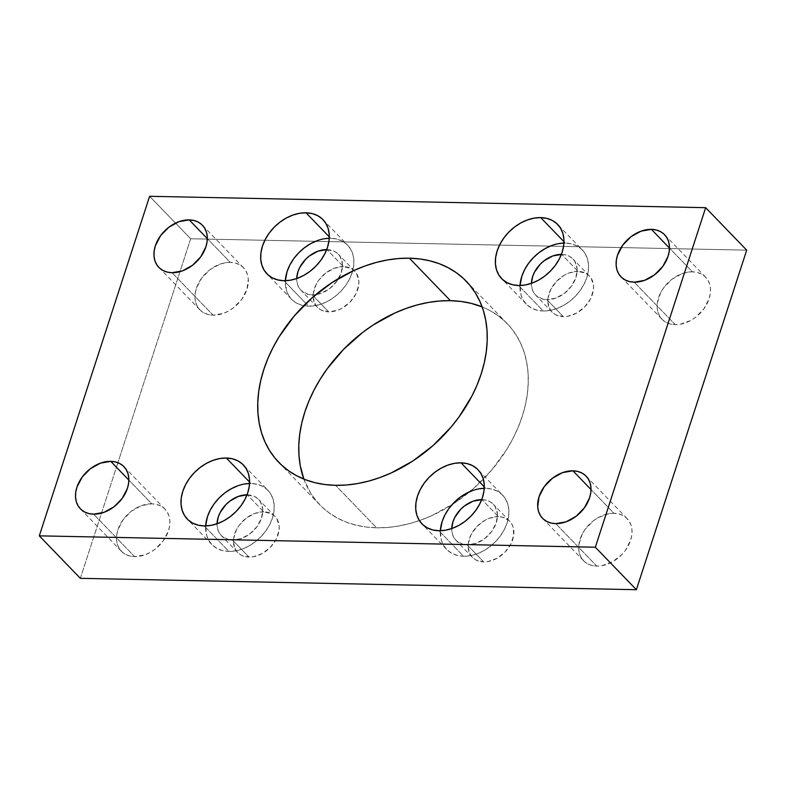 <?xml version="1.0" encoding="UTF-8"?>
<svg xmlns="http://www.w3.org/2000/svg" width="786" height="786" viewBox="0 0 786 786"><rect width="100%" height="100%" fill="white"/><g stroke="black" fill="none" stroke-linecap="round" stroke-linejoin="round"><path stroke-width="0.59" stroke-dasharray="3.93 2.95" d="M303.877 479.106A130.338 95.322 -44 0 0 319.784 504.799A130.338 95.322 -44 0 0 376.622 527.799L335.583 485.326L376.622 527.799L366.148 527.033L356.127 525.186L346.665 522.268L337.842 518.298L329.747 513.337L322.457 507.422L316.051 500.613L310.578 492.96L303.877 479.106M267.947 490.385A38.976 28.502 -44 0 1 267.417 528.585A38.976 28.502 -44 0 1 228.883 551.418L204.262 525.932L228.883 551.418L222.762 550.632L217.29 548.579L212.692 545.327L209.145 541.004L206.767 535.767L205.657 525.932A38.976 28.502 -44 0 0 211.896 544.541A38.976 28.502 -44 0 0 228.883 551.418L235.436 550.898L242.157 549.09L248.798 546.064L255.096 541.937L260.805 536.877L265.717 531.071L269.637 524.734L272.418 518.121L273.941 511.49L274.167 505.084L273.066 499.149L270.698 493.922L267.142 489.599L262.544 486.347L257.081 484.284L250.95 483.508A38.976 28.502 -44 0 0 249.555 483.508L250.95 483.508L249.614 482.113L250.95 483.508A38.976 28.502 -44 0 1 267.947 490.385L243.316 464.899M502.637 495.19A38.976 28.502 -44 0 1 502.107 533.389A38.976 28.502 -44 0 1 463.573 556.223L438.952 530.737L463.573 556.223L457.452 555.437L451.979 553.383L447.381 550.131L443.825 545.808L441.457 540.581L440.347 530.737A38.976 28.502 -44 0 0 446.586 549.345A38.976 28.502 -44 0 0 463.573 556.223L470.126 555.702L476.847 553.894L483.488 550.868L489.786 546.751L495.494 541.682L500.407 535.875L504.327 529.548L507.108 522.936L508.63 516.294L508.856 509.888L507.756 503.954L505.388 498.727L501.832 494.404L497.233 491.152L491.771 489.098L485.64 488.312A38.976 28.502 -44 0 0 484.245 488.312L485.64 488.312L484.294 486.927L485.64 488.312A38.976 28.502 -44 0 1 502.637 495.19L478.006 469.704M347.628 245.144A38.976 28.502 -44 0 1 352.639 271.091A38.976 28.502 -44 0 1 308.564 306.186L305.96 303.484L308.564 306.186L302.443 305.4L296.97 303.347L292.372 300.095L288.826 295.762L286.448 290.535L285.338 280.7A38.976 28.502 -44 0 0 291.577 299.309A38.976 28.502 -44 0 0 303.74 305.685A38.976 28.502 -44 0 0 308.564 306.186L315.117 305.656L321.847 303.848L328.479 300.832L334.777 296.705L340.485 291.645L345.398 285.839L349.318 279.502L352.099 272.889L353.621 266.257L353.847 259.852L352.747 253.917L350.379 248.69L346.822 244.367L342.224 241.115L336.762 239.052L330.631 238.276A38.976 28.502 -44 0 0 329.236 238.276L330.631 238.276L329.295 236.881L330.631 238.276A38.976 28.502 -44 0 1 347.628 245.144L323.007 219.667M305.96 303.484L283.942 280.7L305.96 303.484M582.318 249.958A38.976 28.502 -44 0 1 581.787 288.157A38.976 28.502 -44 0 1 543.254 310.991L518.632 285.505L543.254 310.991L537.133 310.205L531.66 308.151L527.062 304.899L523.505 300.576L521.138 295.349L520.027 285.505A38.976 28.502 -44 0 0 526.266 304.113A38.976 28.502 -44 0 0 543.254 310.991L549.807 310.47L556.527 308.662L563.169 305.636L569.467 301.519L575.175 296.45L580.088 290.643L584.008 284.316L586.788 277.704L588.311 271.062L588.537 264.656L587.437 258.722L585.069 253.495L581.512 249.172L576.914 245.92L571.451 243.866L565.321 243.08A38.976 28.502 -44 0 0 563.926 243.08L565.321 243.08L563.975 241.695L565.321 243.08A38.976 28.502 -44 0 1 582.318 249.958L557.687 224.472M230.249 262.367A30.31 22.165 -44 0 0 200.283 280.121A30.31 22.165 -44 0 0 199.87 309.831A30.31 22.165 -44 0 0 213.085 315.186L172.046 272.713L213.085 315.186L208.319 314.577L204.065 312.975L200.489 310.441L197.728 307.08L195.891 303.013L195.036 298.405L195.203 293.414L196.392 288.256L201.599 278.185L209.862 269.736L219.923 264.175L225.15 262.77L230.249 262.367L235.014 262.976L239.268 264.577L242.845 267.102L245.605 270.463L247.452 274.53L248.307 279.148L246.942 289.287L241.734 299.358L233.471 307.817L228.579 311.02L223.411 313.368L213.085 315.186A30.31 22.165 -44 0 0 243.051 297.432A30.31 22.165 -44 0 0 243.464 267.712A30.31 22.165 -44 0 0 230.249 262.367L207.317 238.63L230.249 262.367M151.796 503.826A30.31 22.165 -44 0 0 121.83 521.58A30.31 22.165 -44 0 0 121.417 551.3A30.31 22.165 -44 0 0 134.632 556.645L93.593 514.172L134.632 556.645L129.867 556.036L125.613 554.435L122.036 551.91L119.276 548.54L117.428 544.472L116.583 539.864L116.75 534.883L117.939 529.715L123.147 519.654L131.409 511.195L141.47 505.634L151.796 503.826L156.561 504.435L160.816 506.037L164.392 508.562L167.153 511.922L169 515.989L169.845 520.607L169.678 525.588L168.489 530.756L163.282 540.817L155.019 549.276L150.116 552.479L144.958 554.828L134.632 556.645A30.31 22.165 -44 0 0 164.598 538.891A30.31 22.165 -44 0 0 165.011 509.171A30.31 22.165 -44 0 0 151.796 503.826L128.865 480.089L151.796 503.826M613.954 513.287A30.31 22.165 -44 0 0 583.988 531.051A30.31 22.165 -44 0 0 583.576 560.762A30.31 22.165 -44 0 0 596.79 566.107L555.751 523.633L596.79 566.107L592.025 565.498L587.771 563.906L584.195 561.371L581.434 558.011L579.587 553.943L578.742 549.326L578.909 544.344L582.259 534.038L585.305 529.116L593.568 520.656L598.46 517.453L608.855 513.7L613.954 513.287L618.72 513.897L622.974 515.498L626.55 518.033L629.311 521.393L631.148 525.461L632.003 530.069L631.836 535.06L630.647 540.218L625.44 550.288L621.618 554.808L612.274 561.951L601.889 565.704L596.79 566.107A30.31 22.165 -44 0 0 626.756 548.353A30.31 22.165 -44 0 0 627.169 518.642A30.31 22.165 -44 0 0 613.954 513.287L591.023 489.56L613.954 513.287M692.407 271.828A30.31 22.165 -44 0 0 662.441 289.592A30.31 22.165 -44 0 0 662.028 319.303A30.31 22.165 -44 0 0 675.243 324.647L634.204 282.174L675.243 324.647L670.478 324.038L666.223 322.447L662.647 319.912L659.886 316.552L658.039 312.484L657.194 307.866L657.361 302.885L660.712 292.579L663.757 287.656L672.02 279.197L682.081 273.646L687.308 272.241L692.407 271.828L697.172 272.437L701.426 274.039L705.003 276.574L707.764 279.934L709.611 284.001L710.456 288.609L710.289 293.6L709.1 298.759L703.892 308.829L695.63 317.279L690.737 320.491L680.342 324.245L675.243 324.647A30.31 22.165 -44 0 0 705.209 306.894A30.31 22.165 -44 0 0 705.622 277.183A30.31 22.165 -44 0 0 692.407 271.828L669.476 248.101L692.407 271.828M578.064 271.386A25.977 19.002 -44 0 0 552.371 286.605A25.977 19.002 -44 0 0 552.018 312.081A25.977 19.002 -44 0 0 563.346 316.66L546.938 299.672A25.977 19.002 136 0 1 535.61 295.084A25.977 19.002 136 0 1 531.415 283.353L532.191 289.238L533.773 292.726L536.14 295.615L542.851 299.152L546.938 299.672L563.346 316.66A25.977 19.002 -44 0 0 589.038 301.441A25.977 19.002 -44 0 0 589.392 275.974A25.977 19.002 -44 0 0 578.064 271.386L561.646 254.399L578.064 271.386L585.786 273.282L588.852 275.454L591.229 278.332L593.538 285.77L593.391 290.044L590.522 298.877L584.627 306.972L576.629 313.093L567.718 316.316L563.346 316.66L555.623 314.773L552.558 312.602L550.19 309.713L547.871 302.276L548.019 298.002L550.888 289.169L556.783 281.083L564.78 274.953L569.211 272.939L578.064 271.386M561.381 254.399A25.977 19.002 136 0 1 561.646 254.399A25.977 19.002 136 0 1 572.974 258.977A25.977 19.002 136 0 1 572.621 284.453A25.977 19.002 136 0 1 546.938 299.672L555.781 298.12L564.407 293.355L571.491 286.104L575.951 277.478L577.12 268.783L574.812 261.345L572.444 258.456L569.378 256.295L565.733 254.919L561.381 254.399M343.374 266.582A25.977 19.002 -44 0 0 317.682 281.801A25.977 19.002 -44 0 0 317.328 307.267A25.977 19.002 -44 0 0 328.656 311.855L312.248 294.868A25.977 19.002 136 0 1 300.92 290.28A25.977 19.002 136 0 1 296.725 278.539L297.501 284.434L299.083 287.922L301.451 290.8L308.161 294.347L312.248 294.868L328.656 311.855A25.977 19.002 -44 0 0 354.348 296.636A25.977 19.002 -44 0 0 354.702 271.16A25.977 19.002 -44 0 0 343.374 266.582L326.956 249.594L343.374 266.582L351.106 268.478L354.172 270.639L356.539 273.528L358.848 280.966L358.701 285.239L355.832 294.072L349.947 302.158L341.939 308.289L337.508 310.303L328.656 311.855L320.934 309.959L317.868 307.798L315.5 304.909L313.182 297.472L313.329 293.198L316.208 284.365L318.811 280.14L325.895 272.899L334.522 268.134L343.374 266.582M326.691 249.584A25.977 19.002 136 0 1 326.956 249.594A25.977 19.002 136 0 1 338.285 254.173A25.977 19.002 136 0 1 337.931 279.649A25.977 19.002 136 0 1 312.248 294.868L321.091 293.316L329.717 288.55L336.801 281.3L341.262 272.673L342.431 263.978L340.122 256.531L337.754 253.652L334.689 251.481L326.691 249.584M498.383 516.618A25.977 19.002 -44 0 0 472.691 531.837A25.977 19.002 -44 0 0 472.337 557.313A25.977 19.002 -44 0 0 483.665 561.892L467.257 544.904A25.977 19.002 136 0 1 455.919 540.316A25.977 19.002 136 0 1 451.734 528.585L452.51 534.47L454.092 537.958L456.46 540.847L463.17 544.384L467.257 544.904L483.665 561.892A25.977 19.002 -44 0 0 509.357 546.673A25.977 19.002 -44 0 0 509.711 521.206A25.977 19.002 -44 0 0 498.383 516.618L481.965 499.631L498.383 516.618L502.46 517.139L509.171 520.686L511.539 523.564L513.12 527.052L513.71 535.276L510.841 544.108L504.946 552.204L496.949 558.325L488.037 561.548L483.665 561.892L475.943 560.005L472.877 557.834L470.509 554.945L468.191 547.508L468.338 543.234L471.207 534.401L477.102 526.315L485.1 520.185L489.531 518.17L498.383 516.618M481.7 499.631A25.977 19.002 136 0 1 481.965 499.631A25.977 19.002 136 0 1 493.294 504.219A25.977 19.002 136 0 1 492.94 529.685A25.977 19.002 136 0 1 467.257 544.904L476.1 543.352L484.726 538.587L491.81 531.336L496.271 522.71L497.44 514.015L495.131 506.577L492.763 503.688L489.698 501.527L486.053 500.151L481.7 499.631M263.693 511.814A25.977 19.002 -44 0 0 238.001 527.033A25.977 19.002 -44 0 0 237.647 552.499A25.977 19.002 -44 0 0 248.975 557.087L232.568 540.1A25.977 19.002 136 0 1 221.239 535.512A25.977 19.002 136 0 1 217.044 523.771L217.82 529.666L219.402 533.154L221.77 536.032L228.48 539.579L232.568 540.1L248.975 557.087A25.977 19.002 -44 0 0 274.668 541.868A25.977 19.002 -44 0 0 275.021 516.402A25.977 19.002 -44 0 0 263.693 511.814L247.276 494.826L263.693 511.814L271.416 513.71L274.491 515.871L276.859 518.76L279.168 526.198L279.02 530.471L276.151 539.304L270.266 547.4L262.259 553.521L253.347 556.743L244.898 556.567L241.253 555.191L238.187 553.03L235.82 550.141L233.501 542.704L233.648 538.43L236.527 529.597L239.131 525.382L246.215 518.131L254.841 513.366L263.693 511.814M247.01 494.816A25.977 19.002 136 0 1 247.276 494.826A25.977 19.002 136 0 1 258.604 499.405A25.977 19.002 136 0 1 258.25 524.881A25.977 19.002 136 0 1 232.568 540.1L241.41 538.548L250.036 533.782L257.12 526.532L261.581 517.905L262.75 509.21L260.441 501.763L258.073 498.884L255.008 496.713L247.01 494.816M190.664 238.767L149.625 196.294L190.664 238.767L746.7 250.154L190.664 238.767L117.9 462.708L190.664 238.767M80.339 578.319L117.9 462.708L80.339 578.319M482.123 306.894L489.197 310.175L497.292 315.137L504.583 321.052L510.988 327.87L516.461 335.514L520.941 343.914L524.38 352.993L526.758 362.67L528.045 372.839L528.231 383.401L527.308 394.267L525.294 405.321L522.199 416.462L518.062 427.584L512.914 438.578L506.813 449.337L491.977 469.733L474.125 487.998L453.944 503.433L432.212 515.439L421.021 520.008L409.761 523.555L398.531 526.05L387.449 527.475L376.622 527.799A130.338 95.322 -44 0 0 505.477 451.449A130.338 95.322 -44 0 0 507.255 323.675A130.338 95.322 -44 0 0 482.123 306.894M558.767 243.601L552.047 245.409M324.078 238.797L317.357 240.604M479.087 488.833L472.366 490.641M244.397 484.029L237.677 485.836M319.784 504.799L278.745 462.325M211.896 544.541L187.264 519.055M446.586 549.345L421.954 523.859M291.577 299.309L266.945 273.823M526.266 304.113L501.635 278.627M199.87 309.831L158.831 267.358M121.417 551.3L80.378 508.817M583.576 560.762L542.537 518.288M662.028 319.303L620.989 276.829M552.018 312.081L535.61 295.084M317.328 307.267L300.92 290.28M472.337 557.313L455.919 540.316M237.647 552.499L221.239 535.512M275.021 516.402L258.604 499.405M509.711 521.206L493.294 504.219M354.702 271.16L338.285 254.173M589.392 275.974L572.974 258.977M705.622 277.183L664.583 234.7M627.169 518.642L586.13 476.169M165.011 509.171L123.972 466.697M243.464 267.712L202.424 225.238M507.255 323.675L466.216 281.201"/><path stroke-width="1.18" d="M450.417 300.674A130.338 95.322 -44 0 0 333.47 360.656A130.338 95.322 -44 0 0 303.877 479.106L300.281 465.803L298.994 455.634L298.808 445.072L299.731 434.206L301.745 423.153L304.84 412.011L308.977 400.889L314.125 389.895L320.236 379.147L327.231 368.722L343.659 349.298L362.759 332.36L373.095 325.04L394.827 313.034L406.018 308.466L417.278 304.919L428.508 302.423L439.59 301.009L450.417 300.674L460.891 301.441L470.912 303.288L482.123 306.894A130.338 95.322 -44 0 0 450.417 300.674L409.378 258.201L450.417 300.674M335.583 485.326A130.338 95.322 136 0 1 278.745 462.325A130.338 95.322 136 0 1 280.523 334.551A130.338 95.322 136 0 1 409.378 258.201L419.852 258.967L429.873 260.814L439.335 263.732L448.158 267.702L456.253 272.663L463.544 278.578L469.949 285.387L475.422 293.04L479.902 301.441L483.341 310.519L485.719 320.197L487.006 330.366L487.192 340.928L486.269 351.794L484.255 362.847L481.16 373.989L477.023 385.111L471.875 396.105L458.769 417.278L450.928 427.26L433.086 445.524L412.905 460.96L391.173 472.966L379.982 477.534L368.722 481.081L357.492 483.577L346.41 484.991L335.583 485.326L325.109 484.559L315.088 482.712L305.626 479.784L296.803 475.825L288.708 470.863L281.417 464.948L275.012 458.13L269.539 450.486L265.059 442.086L261.62 433.007L259.242 423.33L257.955 413.161L257.769 402.599L258.692 391.733L260.706 380.679L263.801 369.538L267.938 358.416L273.086 347.422L279.187 336.663L294.023 316.267L311.875 298.002L332.056 282.567L353.788 270.561L364.979 265.992L376.239 262.445L387.469 259.95L398.551 258.525L409.378 258.201A130.338 95.322 136 0 1 466.216 281.201A130.338 95.322 136 0 1 464.438 408.975A130.338 95.322 136 0 1 335.583 485.326M244.397 484.029L249.555 483.508A38.976 28.502 -44 0 0 205.657 525.932L207.425 516.795L210.196 510.183L214.116 503.855L219.029 498.039L224.747 492.979L231.035 488.863L237.677 485.836M226.329 458.022L249.614 482.113L226.329 458.022L232.459 458.798L237.922 460.861L242.52 464.113L246.077 468.436L248.445 473.663L249.535 479.598L249.319 486.003L247.786 492.645L245.016 499.257L241.096 505.585L236.183 511.391L230.475 516.451L224.177 520.578L217.535 523.604L210.815 525.412L204.262 525.932A38.976 28.502 136 0 1 187.264 519.055A38.976 28.502 136 0 1 187.795 480.845A38.976 28.502 136 0 1 226.329 458.022A38.976 28.502 136 0 1 243.316 464.899A38.976 28.502 136 0 1 242.795 503.099A38.976 28.502 136 0 1 204.262 525.932L198.131 525.146L192.668 523.093L188.07 519.841L184.514 515.518L182.146 510.291L181.055 504.357L181.271 497.951L182.804 491.309L185.575 484.697L189.495 478.369L194.407 472.553L200.116 467.493L206.413 463.376L213.055 460.35L219.775 458.543L226.329 458.022M479.087 488.833L484.245 488.312A38.976 28.502 -44 0 0 440.347 530.737L442.115 521.599L444.886 514.987L448.806 508.66L453.719 502.853L459.427 497.784L465.725 493.667L472.366 490.641M461.018 462.826L484.294 486.927L461.018 462.826L467.149 463.612L472.612 465.666L477.21 468.918L480.767 473.241L483.135 478.468L484.225 484.402L484.009 490.808L482.476 497.45L479.706 504.062L475.785 510.389L470.873 516.196L465.165 521.265L458.867 525.382L452.225 528.408L445.505 530.216L438.952 530.737A38.976 28.502 136 0 1 421.954 523.859A38.976 28.502 136 0 1 422.485 485.66A38.976 28.502 136 0 1 461.018 462.826A38.976 28.502 136 0 1 478.006 469.704A38.976 28.502 136 0 1 477.475 507.913A38.976 28.502 136 0 1 438.952 530.737L432.821 529.951L427.358 527.897L422.76 524.645L419.203 520.322L416.835 515.095L415.745 509.161L415.961 502.755L417.484 496.113L420.264 489.501L424.185 483.174L429.097 477.367L434.805 472.298L441.103 468.181L447.745 465.155L454.465 463.347L461.018 462.826M324.078 238.797L329.236 238.276A38.976 28.502 -44 0 0 285.338 280.7L287.106 271.563L289.877 264.951L293.797 258.614L298.709 252.807L304.428 247.747L310.716 243.621L317.357 240.604M306.009 212.79L329.295 236.881L306.009 212.79L312.14 213.566L317.603 215.629L322.201 218.881L325.758 223.204L328.126 228.431L329.216 234.366L329 240.771L327.467 247.403L324.697 254.016L320.776 260.353L315.864 266.159L310.156 271.219L303.858 275.346L297.216 278.372L290.496 280.18L283.942 280.7A38.976 28.502 136 0 1 266.945 273.823A38.976 28.502 136 0 1 267.476 235.613A38.976 28.502 136 0 1 306.009 212.79A38.976 28.502 136 0 1 323.007 219.667A38.976 28.502 136 0 1 322.476 257.867A38.976 28.502 136 0 1 283.942 280.7L277.812 279.914L272.349 277.861L267.751 274.609L264.194 270.286L261.826 265.049L260.736 259.125L260.952 252.719L262.485 246.077L265.255 239.465L269.176 233.137L274.088 227.321L279.796 222.261L286.094 218.144L292.736 215.118L299.456 213.311L306.009 212.79M558.767 243.601L563.926 243.08A38.976 28.502 -44 0 0 520.027 285.505L521.796 276.367L524.567 269.755L528.487 263.428L533.399 257.621L539.117 252.552L545.405 248.435L552.047 245.409M540.699 217.594L563.975 241.695L540.699 217.594L546.83 218.38L552.293 220.434L556.891 223.686L560.447 228.009L562.815 233.236L563.906 239.17L563.69 245.576L562.157 252.218L559.386 258.83L555.466 265.157L550.554 270.964L544.845 276.033L538.548 280.15L531.906 283.176L525.186 284.984L518.632 285.505A38.976 28.502 136 0 1 501.635 278.627A38.976 28.502 136 0 1 502.166 240.428A38.976 28.502 136 0 1 540.699 217.594A38.976 28.502 136 0 1 557.687 224.472A38.976 28.502 136 0 1 557.156 262.671A38.976 28.502 136 0 1 518.632 285.505L512.501 284.719L507.039 282.665L502.441 279.413L498.884 275.09L496.516 269.863L495.426 263.929L495.642 257.523L497.174 250.881L499.945 244.269L503.865 237.942L508.778 232.135L514.486 227.066L520.784 222.949L527.426 219.923L534.146 218.115L540.699 217.594M189.21 219.893L207.317 238.63L189.21 219.893L193.975 220.502L198.229 222.094L201.806 224.629L204.566 227.989L206.413 232.057L207.258 236.674L207.091 241.656L205.903 246.814L200.695 256.884L192.432 265.344L182.372 270.895L172.046 272.713A30.31 22.165 136 0 1 158.831 267.358A30.31 22.165 136 0 1 159.244 237.647A30.31 22.165 136 0 1 189.21 219.893A30.31 22.165 136 0 1 202.424 225.238A30.31 22.165 136 0 1 202.012 254.949A30.31 22.165 136 0 1 172.046 272.713L167.28 272.103L163.026 270.502L159.45 267.967L156.689 264.607L154.852 260.539L153.997 255.931L154.164 250.94L155.353 245.782L160.56 235.712L168.823 227.262L178.884 221.701L189.21 219.893M110.757 461.353L128.865 480.089L110.757 461.353L115.522 461.962L119.777 463.553L123.353 466.088L126.114 469.448L127.961 473.516L128.806 478.134L128.639 483.115L127.45 488.273L122.243 498.344L113.98 506.803L103.919 512.354L93.593 514.172A30.31 22.165 136 0 1 80.378 508.817A30.31 22.165 136 0 1 80.791 479.106A30.31 22.165 136 0 1 110.757 461.353A30.31 22.165 136 0 1 123.972 466.697A30.31 22.165 136 0 1 123.559 496.408A30.31 22.165 136 0 1 93.593 514.172L88.828 513.563L84.574 511.961L80.997 509.426L78.236 506.066L76.389 501.999L75.544 497.391L75.711 492.4L76.9 487.241L82.108 477.171L90.37 468.721L100.431 463.16L110.757 461.353M572.915 470.814L591.023 489.56L572.915 470.814L577.681 471.423L581.935 473.025L585.511 475.559L588.272 478.92L590.109 482.987L590.964 487.595L590.797 492.586L589.608 497.744L584.401 507.815L576.138 516.264L566.077 521.825L555.751 523.633A30.31 22.165 136 0 1 542.537 518.288A30.31 22.165 136 0 1 542.949 488.568A30.31 22.165 136 0 1 572.915 470.814A30.31 22.165 136 0 1 586.13 476.169A30.31 22.165 136 0 1 585.717 505.879A30.31 22.165 136 0 1 555.751 523.633L550.986 523.024L546.732 521.423L543.155 518.898L540.395 515.537L538.548 511.47L537.693 506.852L539.058 496.713L544.266 486.642L552.529 478.183L562.589 472.632L572.915 470.814M651.368 229.355L669.476 248.101L651.368 229.355L656.133 229.964L660.387 231.565L663.964 234.09L666.725 237.46L668.572 241.528L669.417 246.136L669.25 251.117L668.061 256.285L662.853 266.346L654.591 274.805L644.53 280.366L634.204 282.174A30.31 22.165 136 0 1 620.989 276.829A30.31 22.165 136 0 1 621.402 247.109A30.31 22.165 136 0 1 651.368 229.355A30.31 22.165 136 0 1 664.583 234.7A30.31 22.165 136 0 1 664.17 264.42A30.31 22.165 136 0 1 634.204 282.174L629.439 281.565L625.184 279.963L621.608 277.438L618.847 274.078L617 270.011L616.155 265.393L616.322 260.412L617.511 255.244L622.718 245.183L630.981 236.724L641.042 231.172L651.368 229.355M561.646 254.399L552.794 255.951L544.167 260.716L540.365 264.086L534.48 272.182L532.623 276.593L531.415 283.353A25.977 19.002 136 0 1 561.381 254.399M326.956 249.594L318.104 251.147L309.478 255.912L305.675 259.282L299.79 267.378L297.933 271.779L296.725 278.539A25.977 19.002 136 0 1 326.691 249.584M481.965 499.631L473.113 501.183L464.487 505.948L460.684 509.318L454.799 517.414L452.942 521.825L451.734 528.585A25.977 19.002 136 0 1 481.7 499.631M247.276 494.826L238.423 496.379L229.797 501.144L225.995 504.514L220.109 512.61L218.253 517.021L217.044 523.771A25.977 19.002 136 0 1 247.01 494.816M149.625 196.294L39.3 535.846L80.339 578.319L39.3 535.846L595.336 547.233L636.375 589.706L80.339 578.319L636.375 589.706L595.336 547.233L705.661 207.681L746.7 250.154L636.375 589.706L746.7 250.154L705.661 207.681L149.625 196.294L39.3 535.846L595.336 547.233L705.661 207.681L149.625 196.294"/></g></svg>
